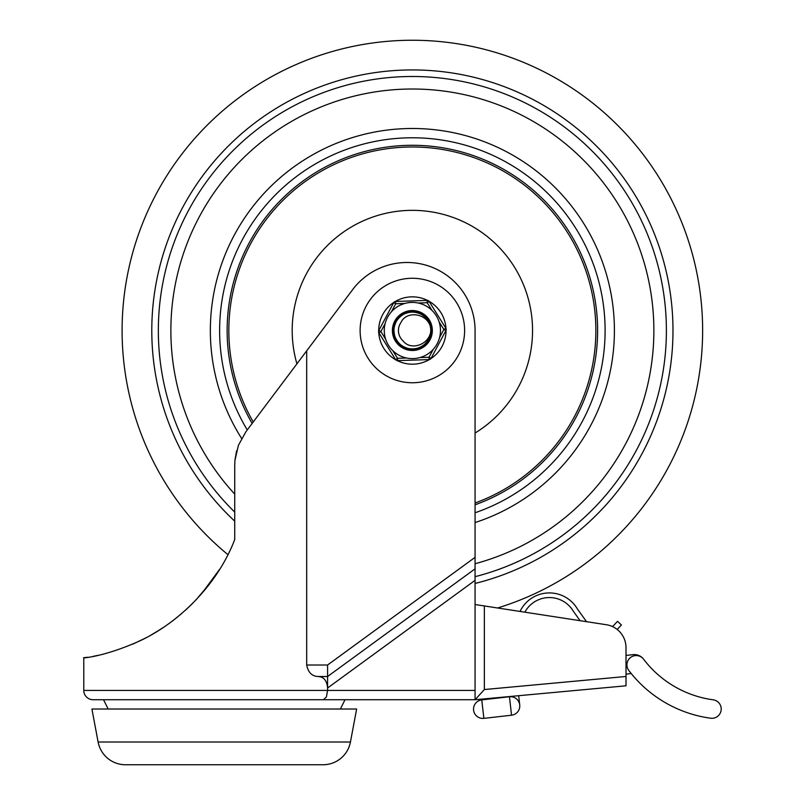 <?xml version="1.0" encoding="UTF-8"?>
<svg xmlns="http://www.w3.org/2000/svg" width="805" height="805" viewBox="0 0 805 805"><rect width="100%" height="100%" fill="white"/><g stroke="black" fill="none" stroke-linecap="round" stroke-linejoin="round"><path stroke-width="1.21" d="M91.921 709.024L98.109 742.019A27.863 27.863 0 0 0 125.489 764.75L323.067 764.75A27.863 27.863 0 0 0 350.447 742.019L356.635 709.024L91.921 709.024M323.429 699.726L326.387 697.009L327.585 690.438L327.585 676.512L475.071 568.843L475.071 699.726L93.078 699.726A9.288 9.288 0 0 1 83.79 690.438L83.79 657.937M318.176 676.512L327.585 676.512L327.585 665.011L306.685 665.011C308.154 672.457 311.988 676.291 318.176 676.512C323.791 676.794 326.921 680.628 327.585 688.013L475.071 580.345M306.685 665.011L306.685 350.839L351.936 290.595A68.043 68.043 0 0 1 475.071 330.513L475.071 568.843M108.172 709.024L103.523 699.726L345.023 699.726L340.384 709.024M306.685 350.839L245.897 431.752L238.401 445.326L234.939 460.4L234.728 465.22L234.728 539.501M234.829 539.249C217.551 584.983 178.579 622.637 140.623 640.518C97.526 660.13 72.963 658.309 87.987 657.283M192.938 603.076L185.683 610.019M174.091 619.749L168.708 623.764M144.699 638.476L132.533 644.231M98.23 655.31L93.078 656.377M236.65 450.709L235 459.725M397.288 360.62A33.669 33.669 0 0 0 429.427 359.543M430.896 358.627A33.669 33.669 0 0 0 446.04 330.261M445.98 328.521A33.669 33.669 0 0 0 428.985 301.231M427.455 300.406A33.669 33.669 0 0 0 395.315 301.483M393.836 302.398A33.669 33.669 0 0 0 378.702 330.775M378.752 332.505A33.669 33.669 0 0 0 395.758 359.805M155.667 632.358L164.069 626.994M173.377 620.293L181.799 613.45M201.854 593.456L219.634 569.296M140.09 640.78L146.902 637.329M150.374 635.437L160.326 629.46M171.546 621.681L177.633 616.932M196.018 599.896L210.538 582.619M93.078 699.726L103.523 699.726M626.008 676.472L626.008 685.8L475.071 699.726L484.358 689.543L626.008 676.472L626.008 647.663A23.224 23.224 0 0 0 606.316 624.72L475.071 604.525M521.68 611.699L520.171 611.146A32.512 32.512 0 0 1 577.406 608.962L586.523 621.671L606.316 624.72A23.224 23.224 0 0 1 612.545 626.592L617.536 621.329L621.41 625.002L617.194 629.46A23.224 23.224 0 0 1 620.403 632.549M626.008 647.663L626.008 655.451L633.002 654.656A11.612 11.612 0 0 1 643.557 659.164L643.618 659.235A105.214 105.214 0 0 0 713.18 699.817A9.288 9.288 0 0 1 721.21 709.024A9.288 9.288 0 0 1 710.664 718.221A123.799 123.799 0 0 1 628.826 670.485A9.288 9.288 0 0 1 633.253 656.055A9.288 9.288 0 0 1 643.618 659.235M227.885 554.615A290.263 290.263 0 0 1 412.371 40.25A290.263 290.263 0 0 1 497.581 607.986L520.03 611.438M524.85 612.182L580.093 620.685L573.502 611.488A27.863 27.863 0 0 0 524.85 612.182M481.762 699.897L483.865 718.362A9.288 9.288 0 0 1 477.033 716.4A9.288 9.288 0 0 0 482.809 718.422A9.288 9.288 0 0 1 473.883 706.569A9.288 9.288 0 0 1 481.762 699.897L509.454 696.748L511.547 715.212A9.288 9.288 0 0 0 518.863 701.95A9.288 9.288 0 0 0 510.501 696.697A9.288 9.288 0 0 1 517.766 711.761M631.241 673.554L626.008 674.147M519.728 704.928L518.682 695.701M509.454 696.748A9.288 9.288 0 0 1 510.501 696.697A9.288 9.288 0 0 0 509.454 696.748M477.033 716.4A9.288 9.288 0 0 0 483.865 718.362L511.547 715.212M412.371 89.013A241.5 241.5 0 0 0 234.728 494.119A241.5 241.5 0 0 1 412.371 89.013A241.5 241.5 0 0 1 475.071 563.731A241.5 241.5 0 0 0 412.371 89.013M475.071 512.765A192.737 192.737 0 0 0 412.371 137.776A192.737 192.737 0 0 0 247.256 429.94A192.737 192.737 0 0 1 412.371 137.776M252.136 423.44A185.22 185.22 0 0 1 412.371 145.292A185.22 185.22 0 0 1 475.071 504.805M296.914 363.84A120.166 120.166 0 0 1 412.371 210.347A120.166 120.166 0 0 1 475.071 433.03M412.985 349.078A18.575 18.575 0 0 0 430.947 330.251A18.575 18.575 0 0 0 411.747 311.948A18.575 18.575 0 0 0 393.806 331.137A18.575 18.575 0 0 0 412.985 349.078A18.575 18.575 0 0 0 430.937 329.899A18.575 18.575 0 0 0 411.747 311.948A18.575 18.575 0 0 1 412.452 311.938C396.02 310.951 387.125 334.085 399.984 344.359C411.637 355.991 433.633 344.58 430.816 328.36C429.82 311.927 405.78 305.89 397.127 319.897C386.984 332.857 400.971 353.315 416.728 348.575C432.919 345.597 436.018 321.004 421.075 314.101C406.978 305.598 388.362 321.95 394.973 337.023C399.874 352.741 424.658 352.852 429.709 337.184C436.451 322.161 417.976 305.648 403.808 314.031C388.805 320.793 391.683 345.405 407.843 348.535C423.561 353.415 437.729 333.089 427.707 320.028C419.184 305.95 395.094 311.766 393.937 328.188C390.978 344.389 412.874 356.001 424.627 344.48C437.578 334.317 428.894 311.102 412.452 311.938C396.02 310.951 387.125 334.085 399.984 344.359C411.637 355.991 433.633 344.58 430.816 328.36C429.82 311.927 405.78 305.89 397.127 319.897M403.084 340.897A13.937 13.937 0 0 1 400.94 322.543C406.595 309.935 428.24 313.226 430.816 328.36C431.933 343.624 411.285 351.886 403.084 340.897M393.665 302.68L395.718 303.767L404.754 303.465A28.095 28.095 0 0 0 391.461 311.746L395.718 303.767L395.637 301.452A2.324 2.324 0 0 0 393.665 302.68L378.833 330.473L380.886 331.569L385.142 323.59M384.287 331.449A28.095 28.095 0 0 0 413.307 358.597A28.095 28.095 0 0 0 440.456 329.577A28.095 28.095 0 0 0 411.436 302.428A28.095 28.095 0 0 0 384.287 331.449M433.281 349.279L429.025 357.259L431.067 358.356L445.91 330.553A2.324 2.324 0 0 0 445.829 328.239L443.857 329.466L439.6 337.446A28.095 28.095 0 0 0 439.077 321.789L443.857 329.466L445.91 330.553L431.067 358.356A2.324 2.324 0 0 1 429.105 359.583L429.025 357.259L419.989 357.561M392.407 331.177A19.974 19.974 0 0 1 411.707 310.559A19.974 19.974 0 0 1 432.325 329.849A19.974 19.974 0 0 1 413.035 350.477A19.974 19.974 0 0 1 392.407 331.177M406.575 358.004L397.539 358.305L395.567 359.533L378.914 332.797A2.324 2.324 0 0 1 378.833 330.473M427.123 300.396L427.203 302.72L431.983 310.398A28.095 28.095 0 0 0 418.167 303.022L427.203 302.72L429.176 301.493A2.324 2.324 0 0 0 427.123 300.396L395.637 301.452M429.105 359.583L397.61 360.63A2.324 2.324 0 0 1 395.567 359.533L378.914 332.797L380.886 331.569L385.665 339.247M445.829 328.239L429.176 301.493M350.447 742.019L98.109 742.019M475.071 690.438L83.79 690.438M412.371 382.757A52.245 52.245 0 0 0 464.616 330.513A52.245 52.245 0 0 0 412.371 278.268A52.245 52.245 0 0 0 360.117 330.513A52.245 52.245 0 0 0 412.371 382.757M327.585 665.011L475.071 557.342M484.358 689.543L484.358 605.954M475.071 583.444A260.579 260.579 0 0 0 412.371 69.934A260.579 260.579 0 0 0 234.728 521.157M475.071 576.672A254.018 254.018 0 0 0 412.371 76.495A254.018 254.018 0 0 0 234.728 512.091M475.071 522.566A202.025 202.025 0 0 0 412.371 128.488A202.025 202.025 0 0 0 241.591 438.433M253.243 421.971A183.54 183.54 0 0 1 412.371 146.983A183.54 183.54 0 0 1 475.071 503.004M397.61 360.63L397.539 358.305L392.76 350.628"/></g></svg>
